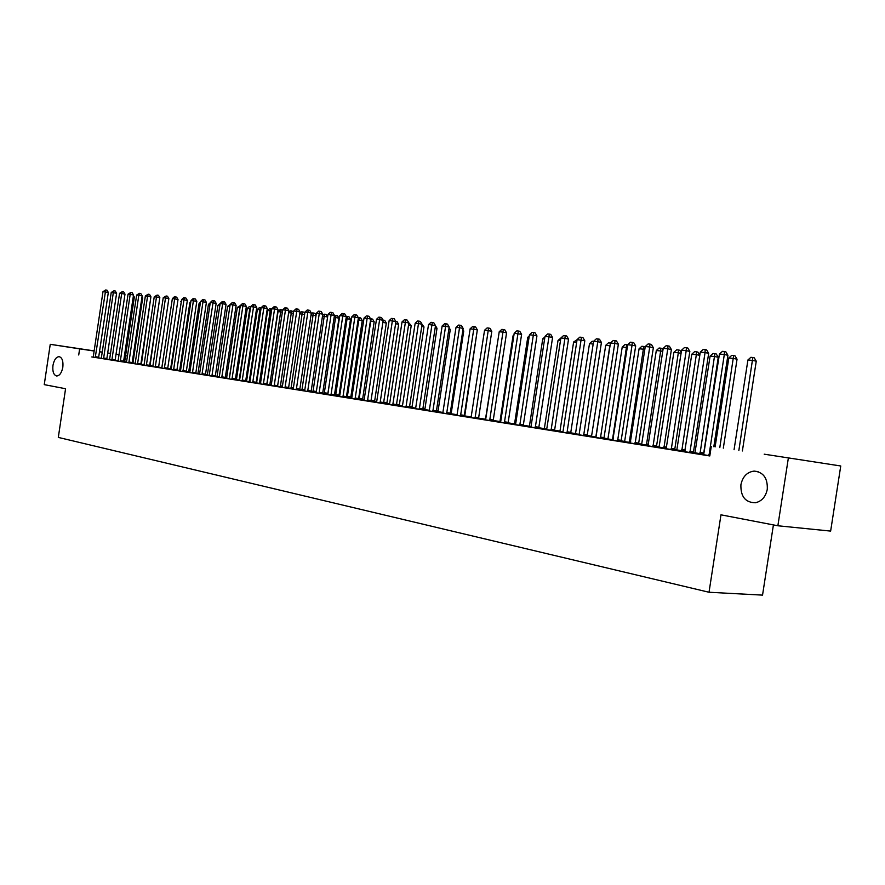 <?xml version="1.0" encoding="UTF-8"?>
<svg xmlns="http://www.w3.org/2000/svg" width="885" height="885" viewBox="0 0 885 885"><rect width="100%" height="100%" fill="white"/><g stroke="black" fill="none" stroke-linecap="round" stroke-linejoin="round"><path stroke-width="1.33" d="M740.911 484.714C742.681 476.572 747.073 472.037 754.108 471.097C763.357 472.092 767.749 478.154 767.284 489.283C765.724 496.762 761.786 501.253 755.458 502.757C745.402 502.614 740.557 496.607 740.911 484.714M52.956 365.461C54.074 359.819 56.142 356.876 59.162 356.655C62.171 357.606 63.399 361.113 62.835 367.175C61.718 372.795 59.66 375.738 56.673 375.992C53.62 375.063 52.381 371.556 52.956 365.461M695.068 452.644L693.464 452.39M676.925 449.757L674.801 449.414M659.159 446.925L656.537 446.505M641.758 444.148L638.66 443.651M624.71 441.427L621.159 440.863M608.006 438.772L604.012 438.13M591.634 436.161L587.22 435.453M575.582 433.595L570.77 432.831M559.851 431.084L554.641 430.254M544.408 428.628L538.832 427.743M529.274 426.216L523.345 425.265M514.417 423.849L508.145 422.842M499.837 421.526L493.244 420.475M485.533 419.236L478.752 418.162M471.318 416.968L464.902 415.95M457.047 414.7L451.284 413.782M443.053 412.465L437.92 411.647M429.313 410.275L424.8 409.556M415.817 408.129L411.901 407.498M402.575 406.016L399.235 405.485M389.577 403.936L386.778 403.494M376.8 401.901L374.543 401.547M364.255 399.898L362.507 399.622M351.931 397.94L350.681 397.741M339.818 396.004L339.055 395.883M246.506 381.125L245.72 381.004M236.494 379.532L235.421 379.366M226.648 377.961L225.288 377.751M216.958 376.413L215.32 376.158M207.411 374.897L205.497 374.587M197.997 373.393L195.839 373.05M188.737 371.921L186.315 371.534M179.611 370.461L176.945 370.041M170.617 369.034L167.719 368.569M161.756 367.618L158.636 367.12M152.961 366.213L149.974 365.737M144.056 364.797L141.445 364.377M135.272 363.392L133.038 363.038M764.197 454.182L840.75 465.986L764.197 454.182M788.325 458.264L777.871 525.767L830.639 531.088L840.75 465.986M773.413 524.916L762.538 595.118L709.018 592.253L58.31 437.411L65.567 388.725L44.25 384.632L50.246 344.32L94.153 350.891M99.496 351.699L102.328 352.13M107.693 352.96L110.603 353.414M116.023 354.243L119.01 354.708L116.012 354.299M125.57 355.715L127.54 356.024L125.57 355.726M684.725 451.693L693.552 453.098M676.837 449.923L684.935 451.262M648.008 445.83L656.626 447.19M641.68 444.314L648.207 445.409M612.829 440.199L621.237 441.538M607.929 438.938L613.017 439.79M579.078 434.812L587.297 436.106M575.504 433.761L579.266 434.402M546.676 429.634L554.707 430.895M544.33 428.794L546.864 429.236M515.546 424.656L523.411 425.895M529.053 337.439L527.759 337.307L514.683 423.019L514.329 424.048L511.95 423.661L515.723 424.269M523.345 425.431L524.329 425.585L523.345 425.442M485.611 419.877L493.31 421.083M493.255 420.629L495.202 420.939L493.255 420.663M470.145 328.8L472.701 326.476L474.139 326.62L460.687 414.844L464.315 415.375L477.336 329.862L470.145 328.8L457.147 414.291L456.804 415.308L454.514 414.943L464.348 416.459M456.992 414.866L455.421 414.645L456.981 414.888M477.048 331.731L464.89 415.054L464.924 416.138L467.147 416.459L464.293 416.05M442.146 325.968L444.646 323.689L446.029 323.822L445.586 326.311L442.146 325.968L429.402 409.866L429.07 410.872L426.869 410.518L435.055 411.835L438.672 412.355L436.46 412.001L436.438 410.939L449.182 327.007L445.586 326.311L432.831 411.481M429.247 410.463L428.672 410.374L429.247 410.463M437.942 411.802L436.416 411.613M402.354 406.569L409.578 407.708M411.923 407.653L409.545 407.321M376.579 402.454L383.67 403.56M386.8 403.637L383.625 403.184M351.721 398.482L360.66 399.887L358.668 399.566L358.646 398.56L370.682 319.042L367.131 318.368L355.084 399.047M362.529 399.766L358.624 399.201M327.704 394.644L334.519 395.706M346.278 316.498L348.955 316.73L350.504 319.352L339.055 395.075L339.774 396.137L334.486 395.341M316.376 313.235L318.655 311.155L319.817 311.266L319.264 313.533L316.376 313.235L304.794 390.042L304.506 390.96L302.659 390.661L309.518 391.756L313.058 392.276L311.199 391.978L311.188 391.004L322.782 314.186L319.264 313.533L307.659 391.469M316.166 392.398L311.166 391.624M293.743 310.945L295.988 308.898L297.094 309.009L285.125 386.911L288.654 387.42L300.037 311.874L293.743 310.945L282.37 386.468L282.083 387.376L280.302 387.088L288.654 388.371M293.355 388.769L288.621 388.028M260.411 383.891L266.85 384.887M266.916 384.544L271.297 385.263M250.665 306.586L252.833 304.606L253.873 304.705L242.269 380.085L245.753 380.594L256.738 307.482L250.665 306.586L239.68 379.676L239.415 380.55L237.744 380.284L245.753 381.512M249.227 381.745L259.913 309.739L257.369 309.473L246.694 380.439L245.72 381.169L249.957 381.855M230.155 304.506L232.279 302.559L233.286 302.659L221.858 376.844L225.321 377.342L236.129 305.391L230.155 304.506L219.358 376.435L219.093 377.309L217.478 377.043L225.321 378.249M226.593 378.105L229.315 378.559M210.287 302.504L212.367 300.579L213.351 300.679L202.09 373.691L205.53 374.2L216.161 303.367L210.287 302.504L199.667 373.304L199.402 374.156L197.842 373.912L205.53 375.085M207.344 375.041L209.302 375.373M191.027 300.557L193.074 298.654L194.025 298.754L193.395 300.789L191.027 300.557L180.584 370.273L180.33 371.103L178.814 370.87L184.456 371.766L187.874 372.264L186.348 372.021L186.348 371.147L196.802 301.409L193.395 300.789L182.93 371.523M188.682 372.054L189.921 372.275M161.833 368.127L169.234 369.288L167.741 369.045L167.752 368.182L178.029 299.506L174.655 298.898L164.344 368.558M170.562 369.167L171.137 369.277M154.233 296.829L157.121 295.081L156.468 297.05L154.233 296.829L144.122 364.465L143.879 365.284L142.452 365.051L147.762 365.903L151.136 366.401L149.698 366.169L149.709 365.317L159.831 297.659L156.468 297.05L146.324 365.671M152.917 366.357L151.567 366.158L152.917 366.368M158.636 367.242L160.041 367.463L158.636 367.22M126.466 362.474L132.186 363.37M135.228 363.536L134.509 363.436L135.228 363.547M150.727 298.057L141.467 363.68L141.456 364.52L142.828 364.72L140.859 364.432M109.552 359.775L115.183 360.649M133.436 295.524L134.332 297.061L124.774 361.036L124.763 361.854L126.101 362.053L123.601 361.688M102.992 291.641L105.702 289.97L95.37 356.71L98.677 357.197L108.324 292.437L102.992 291.641L93.334 356.378L93.113 357.164L91.797 356.954L98.655 358.005M126.621 362.02L124.763 361.744M118.07 360.759L115.161 360.339M109.64 359.531L106.853 359.122M101.332 358.303L98.655 357.916M93.135 357.109L709.792 455.952L711.274 446.372M101.277 358.447L108.202 359.531L106.864 359.321L106.875 358.502L116.599 293.278L113.302 292.692L103.545 358.834M142.02 296.785L142.684 297.924L133.06 362.352L133.049 363.182L134.398 363.37L132.164 363.049M128.048 294.174L130.847 292.47L130.184 294.395L128.048 294.174L118.17 360.339L117.937 361.135L116.577 360.914L121.654 361.733L124.995 362.219L123.623 361.998L123.635 361.168L133.513 294.993L130.184 294.395L120.283 361.511M144.012 364.941L142.972 364.786L144.001 364.952M135.106 363.857L140.881 364.753M172.044 300.701L161.933 366.976L161.689 367.773L160.273 367.541L161.955 367.817M167.719 368.691L168.847 368.868L167.719 368.702M152.795 366.689L160.119 367.828L158.658 367.596L158.658 366.744L168.858 298.577L165.495 297.968L155.273 367.098M190.718 302.615L189.866 302.537L179.788 369.808L179.544 370.616L178.084 370.384L180.463 370.771M181.613 299.595L183.649 297.725L184.589 297.814L183.958 299.838L181.613 299.595L171.259 368.779L171.004 369.62L169.511 369.377L175.075 370.273L178.482 370.771L176.978 370.527L176.978 369.653L187.343 300.446L183.958 299.838L173.571 370.03M197.941 373.536L199.545 373.813M189.799 372.596L195.862 373.547M229.834 306.641L227.556 306.409L217.146 375.749L216.891 376.579L215.332 376.335L219.226 376.955M209.181 375.694L216.947 376.91L215.343 376.656L215.354 375.76L226.062 304.374L222.633 303.754L211.891 376.158M236.439 379.676L239.547 380.196M240.333 305.546L242.468 303.577L243.497 303.677L242.899 305.801L240.333 305.546L229.436 378.05L229.171 378.913L227.522 378.658L233.64 379.632L237.114 380.141L235.454 379.875L235.454 378.957L246.351 306.431L242.899 305.801L231.981 379.366M256.185 382.851L260.544 383.548M249.824 382.198L257.922 383.459L256.219 383.194L256.219 382.265L267.303 308.555L263.83 307.925L252.723 382.685M282.238 386.999L277.636 386.269M271.164 385.606L279.428 386.9L277.669 386.623L277.658 385.672L288.941 310.757L285.446 310.104L274.151 386.103M304.661 390.573L299.805 389.809M293.212 389.123L301.663 390.451L299.838 390.163L299.827 389.201L311.321 313.024L307.803 312.372L296.298 389.654M334.408 315.668L337.439 315.569L338.966 318.158L327.87 394.245M327.859 394.267L322.726 393.471M327.992 314.407L330.293 312.316L331.466 312.427L319.208 392.332L322.748 392.851L334.453 315.37L327.992 314.407L316.299 391.867L316 392.796L314.131 392.498L322.76 393.825M350.703 397.885L346.455 397.254M339.608 396.546L348.447 397.929L346.489 397.619L346.477 396.624L358.392 317.792L354.852 317.129L342.926 397.099M374.554 401.69L371.014 401.17M364.045 400.451L373.083 401.867L371.058 401.547L371.036 400.529L383.183 320.315L379.621 319.64L367.474 401.027M399.246 405.629L396.469 405.241M402.033 321.908L404.467 319.695L405.772 319.817L392.896 404.058L396.491 404.578L408.87 322.914L402.033 321.908L389.666 403.549L389.345 404.522L387.254 404.191L396.513 405.618M424.811 409.711L422.853 409.445M415.596 408.682L422.897 409.832M442.987 412.642L441.925 412.487L442.987 412.664M462.932 329.674L463.74 331.023L451.284 412.897L451.317 413.97L453.496 414.28L450.222 413.815M442.821 413.041L450.266 414.202M471.262 417.145L469.161 416.835L471.251 417.167M491.418 333.877L478.719 417.255L478.774 418.351L481.042 418.682L478.641 418.328M471.074 417.554L481.042 419.125L478.685 418.749L478.663 417.654L491.806 331.322L488.199 330.625L475.046 418.229M513.798 335.869L513.046 335.791L500.102 420.707L499.748 421.714L497.414 421.349L500.611 421.857M508.156 423.008L509.627 423.24L508.156 423.03M514.196 333.258L516.829 330.868L518.344 331.023L504.527 421.824L508.178 422.355L521.608 334.353L514.196 333.258L500.777 421.227L500.423 422.278L498.001 421.891L508.211 423.472M544.607 339.032L542.748 338.844L529.54 425.375L529.175 426.415L526.752 426.028L531.133 426.725M530.956 427.123L541.443 428.783L538.91 428.373L538.865 427.234L552.583 337.495L548.954 336.776L535.248 427.853M576.666 342.34L573.613 342.019L560.116 430.243L559.751 431.294L557.229 430.895L562.893 431.791M577.075 339.619L579.83 337.141L581.467 337.307L567.141 431.791L570.803 432.322L584.808 340.758L577.075 339.619L563.081 431.15L562.694 432.234L560.072 431.814L570.836 433.484M591.556 436.327L595.97 437.068M595.771 437.478L604.09 438.794M624.633 441.604L630.43 442.566M630.231 442.987L638.749 444.336M659.071 447.091L666.372 448.308M666.173 448.728L674.89 450.111M694.979 452.821L703.907 454.282M703.686 454.724L709.825 455.764M78.721 354.985L79.628 348.856L50.246 344.32M777.871 525.767L720.976 514.827L709.018 592.253M110.592 353.491L107.682 353.049M102.306 352.252L99.474 351.821M94.131 351.024L79.628 348.856M95.37 356.71L95.348 357.518M98.677 357.197L98.666 358.027M105.702 289.97L107.03 290.203L108.324 292.437M134.332 297.061L133.237 296.862M111.222 292.481L113.966 290.789L113.302 292.692L111.222 292.481L101.266 358.469M113.966 290.789L115.293 291.021L116.599 293.278M111.864 359.332L115.194 359.819L124.995 294.13L121.676 293.532L111.853 360.162M119.575 293.322L122.351 291.619L121.676 293.532L119.575 293.322L109.541 359.786M115.194 359.819L115.183 360.671M122.351 291.619L123.668 291.862L124.995 294.13M142.684 297.924L141.865 297.78M130.847 292.47L132.175 292.703L133.513 294.993M128.845 362.031L132.197 362.529L142.153 295.867L138.812 295.269L128.834 362.872M136.644 295.048L139.476 293.322L138.812 295.269L136.644 295.048L126.455 362.496M132.197 362.529L132.186 363.381M139.476 293.322L140.815 293.566L142.153 295.867M149.985 365.881L159.532 299.639M137.529 363.414L140.892 363.912L150.926 296.752L147.574 296.154L137.518 364.266M145.372 295.933L148.226 294.196L147.574 296.154L145.372 295.933L135.106 363.879M140.892 363.912L140.881 364.775M148.226 294.196L149.565 294.44L150.926 296.752M157.121 295.081L158.459 295.324L159.831 297.659M181.303 301.652L170.551 369.189M180.794 301.597L181.403 301.044M163.227 297.736L166.137 295.977L165.495 297.968L163.227 297.736L152.784 366.7M166.137 295.977L167.486 296.221L168.858 298.577M172.354 298.665L174.367 296.796L175.296 296.895L174.655 298.898L172.354 298.665L161.822 368.149M175.296 296.895L176.646 297.139L178.029 299.506M184.589 297.814L185.95 298.057L187.343 300.446M194.025 298.754L195.386 298.997L196.802 301.409M192.443 372.154L195.862 372.662L206.404 302.382L202.986 301.763L192.432 373.039M200.574 301.519L202.654 299.617L203.616 299.705L202.986 301.763L200.574 301.519L189.788 372.618M195.862 372.662L195.862 373.57M203.616 299.705L204.977 299.96L206.404 302.382M202.09 373.691L202.09 374.587M205.53 374.2L205.53 375.107M213.351 300.679L214.723 300.922L216.161 303.367M220.144 303.5L222.246 301.564L223.241 301.663L222.633 303.754L220.144 303.5L209.17 375.716M223.241 301.663L224.613 301.918L226.062 304.374M221.858 376.844L221.858 377.751M225.321 377.342L225.321 378.271M233.286 302.659L234.669 302.913L236.129 305.391M243.497 303.677L244.88 303.931L246.351 306.431M242.269 380.085L242.269 381.015M245.753 380.594L245.753 381.546M253.873 304.705L255.256 304.96L256.738 307.482M261.175 307.648L263.354 305.657L264.416 305.756L263.83 307.925L261.175 307.648L249.813 382.22M264.416 305.756L265.81 306.011L267.303 308.555M263.343 383.437L266.85 383.957L278.034 309.65L274.549 309.009L263.354 384.378M271.85 308.732L274.051 306.719L275.135 306.818L274.549 309.009L271.85 308.732L260.4 383.913M266.85 383.957L266.85 384.92M275.135 306.818L276.529 307.084L278.034 309.65M282.713 309.827L284.926 307.803L286.021 307.903L285.446 310.104L282.713 309.827L271.153 385.628M286.021 307.903L287.426 308.168L288.941 310.757M285.125 386.911L285.136 387.862M288.654 387.42L288.654 388.404M297.094 309.009L298.499 309.274L300.037 311.874M304.971 312.084L307.228 310.015L308.356 310.126L307.803 312.372L304.971 312.084L293.201 389.157M308.356 310.126L309.761 310.392L311.321 313.024M319.817 311.266L321.222 311.531L322.782 314.186M319.208 392.332L319.208 393.316M322.748 392.851L322.771 393.858M331.466 312.427L332.871 312.693L334.453 315.37M330.957 394.201L334.508 394.721L346.323 316.576L342.783 315.912L330.968 395.186M339.796 315.602L342.119 313.489L343.314 313.611L342.783 315.912L339.796 315.602L327.693 394.666M334.508 394.721L334.53 395.739M343.314 313.611L344.73 313.876L346.323 316.576M351.81 316.819L354.155 314.684L355.372 314.806L354.852 317.129L351.81 316.819L339.597 396.569M355.372 314.806L356.788 315.071L358.392 317.792M364.034 318.058L366.401 315.901L367.64 316.022L367.131 318.368L364.034 318.058L351.71 398.504M367.64 316.022L369.056 316.299L370.682 319.042M376.479 319.319L378.868 317.14L380.119 317.272L379.621 319.64L376.479 319.319L364.034 400.474M380.119 317.272L381.546 317.538L383.183 320.315M380.063 402.022L383.647 402.542L395.916 321.598L392.343 320.923L380.074 403.04M389.146 320.602L391.546 318.401L392.829 318.534L392.343 320.923L389.146 320.602L376.567 402.487M383.647 402.542L383.67 403.593M392.829 318.534L394.256 318.81L395.916 321.598M392.896 404.058L392.907 405.098M396.491 404.578L396.513 405.651M405.772 319.817L407.2 320.093L408.87 322.914M405.961 406.138L409.567 406.658L422.068 324.253L418.483 323.567L405.972 407.177M415.165 323.235L417.62 321.001L418.948 321.133L418.483 323.567L415.165 323.235L402.343 406.602M409.567 406.658L409.589 407.742M418.948 321.133L420.375 321.41L422.068 324.253M419.258 408.25L422.875 408.781L435.497 325.614L431.913 324.928L419.28 409.312M428.528 324.585L431.006 322.328L432.367 322.472L431.913 324.928L428.528 324.585L415.585 408.715M422.875 408.781L422.897 409.866M432.367 322.472L433.794 322.748L435.497 325.614M446.029 323.822L447.467 324.109L449.182 327.007M446.615 412.609L450.244 413.14L463.132 328.423L459.525 327.727L446.648 413.682M456.018 327.373L458.552 325.072L459.946 325.215L459.525 327.727L456.018 327.373L442.799 413.074M450.244 413.14L450.277 414.246M459.946 325.215L461.395 325.492L463.132 328.423M460.687 414.844L460.709 415.939M464.315 415.375L464.348 416.492M474.139 326.62L475.577 326.908L477.336 329.862M484.549 330.26L487.137 327.915L488.586 328.058L488.199 330.625L484.549 330.26L471.063 417.587M488.586 328.058L490.036 328.346L491.806 331.322M489.637 419.457L493.277 419.977L506.563 332.826L502.945 332.118L489.67 420.563M499.228 331.742L501.839 329.375L503.322 329.53L502.945 332.118L499.228 331.742L485.599 419.91M493.277 419.977L493.31 421.127M503.322 329.53L504.771 329.806L506.563 332.826M504.527 421.824L504.561 422.941M508.178 422.355L508.222 423.506M518.344 331.023L519.794 331.311L521.608 334.353M519.727 424.247L523.378 424.767L536.941 335.902L533.312 335.194L519.76 425.375M529.451 334.795L532.117 332.395L533.666 332.55L533.312 335.194L529.451 334.795L515.535 424.7M523.378 424.767L523.411 425.939M533.666 332.55L535.115 332.837L536.941 335.902M545.016 336.377L547.704 333.944L549.286 334.099L548.954 336.776L545.016 336.377L530.934 427.156M549.286 334.099L550.736 334.386L552.583 337.495M551.012 429.225L554.674 429.756L568.535 339.11L564.907 338.391L551.056 430.375M560.891 337.981L563.612 335.526L565.216 335.68L564.907 338.391L560.891 337.981L546.653 429.679M554.674 429.756L554.718 430.94M565.216 335.68L566.665 335.979L568.535 339.11M567.141 431.791L567.174 432.953M570.803 432.322L570.847 433.528M581.467 337.307L582.927 337.594L584.808 340.758M583.591 434.413L587.253 434.933L601.424 342.44L597.784 341.71L583.635 435.586M593.603 341.289L596.39 338.789L598.061 338.955L597.784 341.71L593.603 341.289L579.056 434.856M587.253 434.933L587.297 436.161M598.061 338.955L599.51 339.243L601.424 342.44M600.384 437.079L604.046 437.61L618.372 344.165L614.743 343.435L600.428 438.274M610.473 342.993L613.283 340.471L614.986 340.637L614.743 343.435L610.473 342.993L595.749 437.522M604.046 437.61L604.101 438.838M614.986 340.637L616.447 340.935L618.372 344.165M189.866 302.537L190.861 301.619M200.264 303.599L199.081 303.478L188.671 372.076M199.081 303.478L200.475 302.194M209.966 304.606L208.429 304.44L197.941 373.558M208.429 304.44L210.243 302.77M219.823 305.613L217.92 305.413L207.344 375.052M217.92 305.413L220.133 303.566M227.556 306.409L230.144 304.584M229.292 378.559L239.813 307.67L237.335 307.416L226.582 378.127M240.001 307.703L240.233 306.177M237.335 307.416L240.322 305.613M239.182 380.141L249.78 308.699L247.269 308.445L236.428 379.698M250.333 308.799L249.78 308.699L250.654 306.686M247.269 308.445L249.36 306.531L250.355 306.63M260.832 309.905L259.913 309.739L260.489 307.659L261.152 307.781M257.369 309.473L259.471 307.549L260.489 307.659M259.427 383.371L270.202 310.801L267.624 310.535L256.595 382.917M271.507 311.033L270.202 310.801L270.766 308.699L271.828 308.887M267.624 310.535L269.737 308.588L270.766 308.699M269.792 385.019L280.667 311.874L278.034 311.608L266.916 384.566M282.359 312.184L280.667 311.874L281.22 309.761L282.658 310.159M278.034 311.608L280.169 309.65L281.22 309.761M280.324 386.701L291.287 312.969L288.654 312.693L290.767 310.724L293.621 311.808M293.377 313.356L291.287 312.969L291.84 310.834M291.021 388.415L302.084 314.075L299.738 313.843M304.595 314.54L302.084 314.075L302.626 311.918L303.986 312.173L304.761 313.489M299.805 313.401L301.542 311.819L302.626 311.918M301.907 390.141L313.058 315.204L311.022 315.005M316 315.757L313.058 315.204L313.589 313.036L314.949 313.29L316.089 315.204M311.144 314.153L312.493 312.925L313.589 313.036M312.958 391.911L324.209 316.354L322.483 316.177M327.605 316.985L324.209 316.354L324.74 314.164L326.1 314.418L327.605 316.963M322.682 314.905L324.74 314.164M324.198 393.703L335.548 317.527L334.154 317.383M338.966 318.158L335.548 317.527L336.068 315.314M335.625 395.529L347.086 318.711L346.013 318.6M350.504 319.352L347.086 318.711L347.595 316.476M350.703 397.907L362.242 320.558L358.082 319.839M347.252 397.387L358.812 319.916L359.31 317.66L360.682 317.925L362.242 320.558M358.248 317.56L359.31 317.66M362.529 399.799L374.167 321.786L370.373 321.111M359.067 399.268L370.726 321.144L371.224 318.865L372.596 319.131L374.167 321.786M370.538 318.799L371.224 318.865M374.565 401.724L386.302 323.036L382.873 322.394M371.092 401.193L371.058 400.44M383.039 320.071L384.721 320.359L386.302 323.036M383.338 320.093L382.895 322.206M386.8 403.671L398.648 324.308L395.595 323.733M395.772 321.366L397.055 321.609L398.648 324.308M399.257 405.662L411.215 325.603L408.538 325.105M408.759 322.715L411.215 325.603M411.923 407.686L423.992 326.93L421.725 326.499M421.968 324.098L423.992 326.93M424.822 409.744L437.002 328.269L435.154 327.915M435.486 325.702L437.002 328.269M437.942 411.835L450.255 329.629L448.828 329.364M449.082 327.671L450.255 329.629M463.74 331.023L462.755 330.835M498.841 334.331L485.445 419.435M513.046 335.791L513.931 334.995M527.759 337.307L529.285 335.924M542.748 338.844L544.939 336.875M560.471 340.67L558.037 340.415L544.319 428.827M558.037 340.415L560.869 338.07M573.613 342.019L577.064 339.707M593.182 344.033L589.498 343.657L575.482 433.805M589.498 343.657L592.176 341.245L593.592 341.389M596.014 436.969L609.809 345.747L605.705 345.327L591.534 436.36M610.042 345.792L610.451 343.137M605.705 345.327L608.415 342.882L610.053 343.048M612.486 439.712L626.414 347.451L622.232 347.02L607.906 438.982M627.244 347.617L626.414 347.451L626.646 344.73L627.653 344.94M622.232 347.02L624.965 344.564L626.646 344.73M629.279 442.389L643.362 349.199L639.092 348.756L624.611 441.648M644.811 349.486L643.362 349.199L643.572 346.444L645.176 347.075M639.092 348.756L641.868 346.267L643.572 346.444M617.531 439.812L621.193 440.332L635.684 345.913L632.045 345.183L617.575 441.007M627.686 344.741L630.529 342.185L632.277 342.362L632.045 345.183L627.686 344.741L612.807 440.254M621.193 440.332L621.248 441.582M632.277 342.362L633.726 342.65L635.684 345.913M646.426 445.122L660.664 350.98L656.305 350.526L641.658 444.358M662.754 351.4L660.664 350.98L660.852 348.192L662.245 348.48L663.009 349.741M656.305 350.526L659.104 348.015L660.852 348.192M635.032 442.6L638.693 443.119L653.351 347.705L649.723 346.975L635.087 443.816M645.265 346.522L648.141 343.933L649.922 344.11L649.723 346.975L645.265 346.522L630.208 443.031M638.693 443.119L638.749 444.381M649.922 344.11L651.382 344.409L653.351 347.705M663.927 447.921L678.319 352.794L673.872 352.341L659.048 447.135M681.074 353.358L678.319 352.794L678.474 349.984L679.879 350.272L681.207 352.484M673.872 352.341L676.704 349.796L678.474 349.984M652.909 445.443L656.57 445.963L671.394 349.542L667.766 348.801L652.964 446.671M663.219 348.336L666.128 345.725L667.954 345.902L667.766 348.801L663.219 348.336L647.986 445.874M656.57 445.963L656.637 447.246M667.954 345.902L669.403 346.201L671.394 349.542M681.782 450.764L696.34 354.653L691.804 354.188L676.815 449.978M699.803 355.361L696.34 354.653L696.484 351.799L697.878 352.097L699.803 355.305M691.804 354.188L694.67 351.622L696.484 351.799M671.173 448.352L674.835 448.872L689.835 351.411L686.207 350.659L671.228 449.591M681.561 350.195L684.503 347.551L686.362 347.739L686.207 350.659L681.561 350.195L666.151 448.772M674.835 448.872L674.901 450.166M686.362 347.739L687.811 348.037L689.835 351.411M703.564 454.237L718.244 357.263L714.759 356.544L710.113 356.069L694.946 452.866M700.024 453.673L714.87 353.668L716.264 353.956L718.244 357.263M710.113 356.069L713.011 353.48L714.87 353.668M689.835 451.317L693.497 451.837L708.675 353.325L705.046 352.573L689.902 452.578M700.3 352.086L703.276 349.42L705.179 349.608L705.046 352.573L700.3 352.086L684.702 451.748M693.497 451.837L693.563 453.153M705.179 349.608L706.628 349.918L708.675 353.325M723.322 448.142L737.05 359.199L733.554 358.48L728.82 357.994L715.102 446.936M719.804 447.622L733.643 355.571L735.037 355.858L737.05 359.199M728.82 357.994L731.751 355.372L733.643 355.571M713.819 446.748L727.924 355.272L724.306 354.52L708.973 455.62M719.45 354.022L722.47 351.334L724.406 351.522L724.306 354.52L719.45 354.022L703.663 454.779M724.406 351.522L725.855 351.832L727.924 355.272M742.382 450.963L756.255 361.18L752.77 360.46L747.925 359.963L734.063 449.735M738.864 450.443L752.825 357.507L754.219 357.805L756.255 361.18M747.925 359.963L750.889 357.308L752.825 357.507M95.337 357.286L98.644 357.772M124.752 361.611L123.601 361.434M124.774 361.036L123.679 360.87M103.556 358.005L106.875 358.502M103.523 358.602L106.842 359.089M111.831 359.918L115.161 360.416M133.038 362.927L132.164 362.806M133.06 362.352L132.241 362.231M141.434 364.266L140.859 364.177M120.294 360.671L123.635 361.168M120.26 361.268L123.601 361.755M128.823 362.64L132.175 363.127M137.496 364.023L140.859 364.509M146.335 364.819L149.709 365.317M146.313 365.428L149.687 365.925M155.273 366.246L158.658 366.744M155.251 366.855L158.636 367.352M164.356 367.684L167.752 368.182M164.333 368.304L167.73 368.802M173.571 369.156L176.978 369.653M173.548 369.775L176.956 370.273M182.93 370.638L186.348 371.147M182.907 371.269L186.326 371.766M192.41 372.784L195.839 373.293M202.068 374.333L205.508 374.831M211.902 375.251L215.354 375.76M211.88 375.893L215.32 376.402M221.836 377.486L225.299 377.995M231.981 378.448L235.454 378.957M231.958 379.101L235.432 379.61M242.247 380.749L245.731 381.258M252.723 381.756L256.219 382.265M252.701 382.42L256.196 382.928M263.321 384.112L266.827 384.621M274.151 385.163L277.658 385.672M274.129 385.838L277.636 386.347M285.114 387.586L288.632 388.106M296.298 388.681L299.827 389.201M296.276 389.378L299.805 389.887M307.648 390.495L311.188 391.004M307.637 391.192L311.177 391.701M319.186 393.028L322.737 393.548M330.935 394.909L334.497 395.429M342.915 396.104L346.477 396.624M342.893 396.812L346.455 397.332M355.073 398.04L358.646 398.56M355.062 398.759L358.635 399.279M367.452 400.009L371.036 400.529M367.441 400.739L371.025 401.259M380.041 402.752L383.636 403.272M392.874 404.799L396.48 405.319M405.938 406.879L409.545 407.41M419.247 409.003L422.864 409.534M432.809 410.408L436.438 410.939M432.798 411.171L436.416 411.691M446.604 413.372L450.233 413.903M460.676 415.618L464.304 416.149M475.024 417.134L478.663 417.654M475.013 417.908L478.652 418.439M489.626 420.242L493.266 420.773M504.527 422.621L508.167 423.152M519.716 425.054L523.367 425.574M535.215 426.714L538.865 427.234M535.204 427.521L538.865 428.052M551.012 430.044L554.663 430.575M567.13 432.621L570.792 433.141M583.58 435.243L587.242 435.774M600.384 437.931L604.046 438.451M239.735 379.333L239.182 379.245M250.035 381.601L249.205 381.479M250.145 380.981L249.227 380.838M260.621 383.282L259.405 383.105M260.732 382.652L259.427 382.464M271.374 384.997L269.77 384.765M271.485 384.356L269.792 384.112M282.315 386.734L280.302 386.435M282.426 386.092L280.324 385.783M293.433 388.504L290.999 388.15M293.543 387.851L291.021 387.486M304.75 390.296L301.873 389.876M304.86 389.643L301.896 389.212M316.244 392.121L312.936 391.646M316.354 391.469L312.958 390.971M327.605 393.936L324.175 393.438M327.627 393.25L324.198 392.752M339.043 395.75L335.603 395.252M339.055 395.075L335.625 394.566M350.67 397.608L347.219 397.111M350.692 396.923L347.241 396.414M362.496 399.489L359.044 398.991M362.518 398.792L359.056 398.294M374.532 401.414L371.058 400.905M374.543 400.706L371.092 400.208M386.767 403.361L383.625 402.907M386.778 402.653L383.703 402.199M399.212 405.341L396.458 404.943M399.235 404.633L396.546 404.235M411.89 407.365L409.534 407.023M411.901 406.646L409.611 406.315M424.778 409.412L422.842 409.135M424.8 408.693L422.93 408.416M437.909 411.503L436.405 411.293M437.92 410.773L436.493 410.563M451.273 413.638L450.211 413.483M451.284 412.897L450.299 412.753M464.879 415.806L464.293 415.718M613.128 439.48L612.442 439.38M613.272 438.672L612.442 438.551M630.54 442.246L629.235 442.058M630.695 441.427L629.235 441.217M617.52 440.664L621.181 441.195M648.329 445.066L646.371 444.79M648.484 444.248L646.371 443.938M635.032 443.462L638.693 443.982M666.505 447.954L663.872 447.578M666.648 447.124L663.872 446.726M652.909 446.317L656.57 446.837M685.067 450.896L681.727 450.421M685.211 450.056L681.727 449.558M671.173 449.237L674.835 449.757M703.498 453.828L699.969 453.33M703.498 452.965L699.969 452.456M689.835 452.213L693.497 452.733M708.907 454.359L710.013 454.514M708.918 455.255L709.881 455.399M754.108 471.097L758.091 471.639"/></g></svg>
